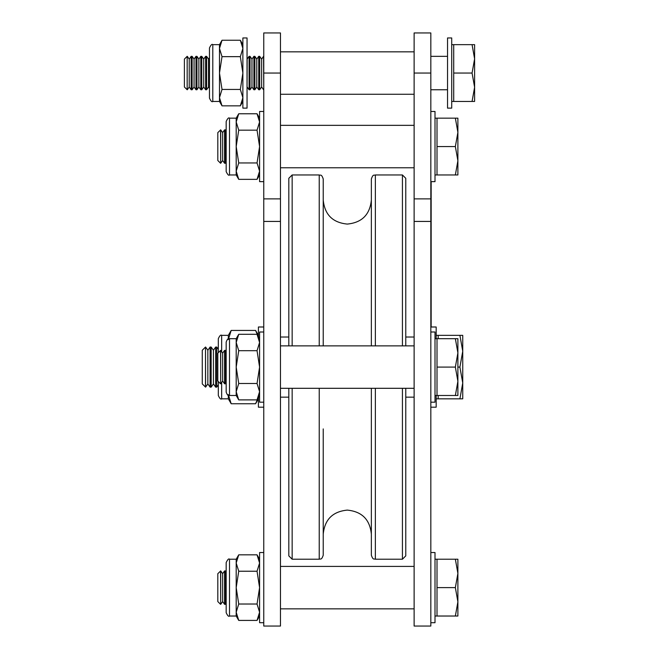 <?xml version="1.0" encoding="UTF-8"?>
<svg xmlns="http://www.w3.org/2000/svg" width="659" height="659" viewBox="0 0 659 659"><rect width="100%" height="100%" fill="white"/><g stroke="black" fill="none" stroke-linecap="round" stroke-linejoin="round"><path stroke-width="0.99" d="M323.231 428.91L323.231 555.216C321.361 560.661 320.447 558.453 319.228 559.219L319.228 388.308M319.228 345.876L319.228 174.956C320.447 175.731 321.361 173.515 323.231 178.968L323.231 345.876M371.355 345.876L371.355 178.968C373.225 173.515 374.139 175.731 375.358 174.956L375.358 345.876M402.427 345.876L402.427 174.956L405.771 178.301L405.771 345.876M288.815 345.876L288.815 178.301L292.159 174.956L292.159 345.876M292.159 388.308L292.159 559.219L319.228 559.219M292.159 559.219L288.815 555.883L288.815 388.308M405.771 388.308L405.771 555.883L402.427 559.219L402.427 388.308M375.358 388.308L375.358 559.219C374.139 558.453 373.225 560.661 371.355 555.216L371.355 388.308M280.462 367.088L280.462 626.05L263.757 626.05L263.757 32.95L280.462 32.95L280.462 367.088M430.829 367.088L430.829 626.05L414.124 626.05L414.124 32.95L430.829 32.95L430.829 367.088M447.535 37.958L447.535 108.134L451.712 108.134L451.712 37.958L447.535 37.958L451.712 37.958M430.829 181.645L435.006 181.645L435.006 111.47L430.829 111.47M430.829 622.706L435.006 622.706L435.006 552.539L430.829 552.539M430.829 402.179L435.006 402.179L435.006 332.004L430.829 332.004M247.051 108.134L242.874 108.134L242.874 37.958L247.051 37.958L247.051 108.134L242.874 108.134M263.757 111.47L259.58 111.47L259.58 181.645L263.757 181.645M263.757 332.004L259.58 332.004L259.58 402.179L263.757 402.179M263.757 552.539L259.58 552.539L259.58 622.706L263.757 622.706M209.463 98.109C210.872 101.181 211.984 102.302 212.799 101.445C211.984 102.302 210.872 101.181 209.463 98.109L209.463 47.983C210.872 44.911 211.984 43.799 212.799 44.647L212.799 101.445L219.488 101.445L219.488 97.647L222.017 89.443L240.337 89.443L242.874 97.647L240.337 105.844L222.017 105.844L219.488 97.647L219.488 44.647L222.017 40.248L240.337 40.248L242.874 48.453L240.337 56.649L242.874 73.05L240.337 89.443M222.017 89.443L219.488 73.05L222.017 56.649L219.488 48.453L222.017 40.248M222.017 56.649L240.337 56.649M229.505 395.491C228.475 394.667 228.129 397.13 226.169 392.154L226.169 342.029C228.129 337.054 228.475 339.517 229.505 338.685L229.505 395.491L236.194 395.491L236.194 391.685L238.731 383.489L257.043 383.489L259.58 391.685L257.043 399.889L238.731 399.889L236.194 391.685L236.194 338.685L238.731 334.294L257.043 334.294L259.58 342.491L257.043 350.695L259.58 367.088L257.043 383.489M238.731 383.489L236.194 367.088L238.731 350.695L236.194 342.491L238.731 334.294M238.731 350.695L257.043 350.695M229.505 174.956C228.797 175.854 227.676 174.742 226.169 171.62L226.169 121.495C227.577 118.422 228.698 117.31 229.505 118.159L229.505 174.956L236.194 174.956L236.194 171.159L238.731 162.954L257.043 162.954L259.58 171.159L257.043 179.355L238.731 179.355L236.194 171.159L236.194 118.159L238.731 113.76L257.043 113.76L259.58 121.964L257.043 130.161L259.58 146.562L257.043 162.954M238.731 162.954L236.194 146.562L238.731 130.161L236.194 121.964L238.731 113.76M238.731 130.161L257.043 130.161M229.505 616.025C228.698 616.873 227.577 615.761 226.169 612.681L226.169 562.564C227.676 559.442 228.797 558.33 229.505 559.219L229.505 616.025L236.194 616.025L236.194 612.219L238.731 604.023L257.043 604.023L259.58 612.219L257.043 620.416L238.731 620.416L236.194 612.219L236.194 559.219L238.731 554.829L257.043 554.829L259.58 563.025L257.043 571.229L259.58 587.622L257.043 604.023M238.731 604.023L236.194 587.622L238.731 571.229L236.194 563.025L238.731 554.829M238.731 571.229L257.043 571.229M187.164 89.756L184.396 86.988L184.396 59.104L187.164 56.336L187.164 89.756L187.164 56.336L189.224 59.104L189.224 86.988L187.288 89.756M191.159 56.336L189.224 59.104L191.159 56.336L191.159 89.756L192.115 89.756L192.115 56.336L191.159 56.336L192.115 56.336L194.051 59.104L194.051 86.988L192.115 89.756M195.987 56.336L194.051 59.104L195.987 56.336L195.987 89.756L196.942 89.756L196.942 56.336L195.987 56.336L196.942 56.336L198.878 59.104L198.878 86.988L196.942 89.756M200.814 56.336L198.878 59.104L200.814 56.336L200.814 89.756L201.769 89.756L201.769 56.336L200.814 56.336L201.769 56.336L203.705 59.104L203.705 86.988L201.769 89.756M205.641 56.336L203.705 59.104L205.641 56.336L205.641 89.756L206.596 89.756L206.596 56.336L205.641 56.336L206.596 56.336L208.532 59.104L208.532 86.988L206.596 89.756M247.141 59.104L249.077 56.336L247.141 59.104L247.051 87.12M249.077 56.336L249.077 89.756L250.033 89.756L250.033 56.336L249.077 56.336L250.033 56.336L251.969 59.104L251.969 86.988L250.033 89.756M253.904 56.336L251.969 59.104L253.904 56.336L253.904 89.756L254.86 89.756L254.86 56.336L253.904 56.336L254.86 56.336L256.796 59.104L256.796 86.988L254.86 89.756M258.732 56.336L256.796 59.104L258.732 56.336L258.732 89.756L259.687 89.756L259.687 56.336L258.732 56.336L259.687 56.336L261.623 59.104L261.623 86.988L259.687 89.756M263.559 56.336L261.623 59.104L263.559 56.336L263.757 89.756M451.712 101.445L453.713 101.445L453.713 44.647L472.066 44.647L474.604 58.849L472.066 73.05L474.604 87.252L474.604 44.647L472.066 44.647M451.712 44.647L453.713 44.647L451.712 44.647M430.829 89.756L447.535 89.756M430.829 56.336L447.535 56.336L430.829 56.336M474.604 101.445L474.604 87.252L472.066 101.445L474.604 101.445M453.713 101.445L472.066 101.445M453.713 73.05L472.066 73.05M184.396 59.104L187.164 56.336M220.584 129.848L220.699 163.267L220.699 129.848L217.816 132.616L217.816 160.499L220.584 163.267M222.643 160.499L224.579 163.267L224.579 129.848L222.643 132.616L222.643 160.499L220.699 163.267M224.579 163.267L225.526 163.267L225.526 129.848L224.579 129.848M435.006 174.956L437.008 174.956L437.008 118.159L455.361 118.159L457.89 132.36L455.361 146.562L457.89 160.755L457.89 118.159L455.361 118.159M435.006 118.159L437.008 118.159M457.89 174.956L457.89 160.755L455.361 174.956L457.89 174.956M437.008 174.956L455.361 174.956M437.008 146.562L455.361 146.562M220.584 350.382L220.699 383.802L220.699 350.382L217.816 353.15L217.816 381.034L220.584 383.802M222.643 381.034L224.579 383.802L224.579 350.382L222.643 353.15L222.643 381.034L220.699 383.802M224.579 383.802L225.526 383.802L225.526 350.382L224.579 350.382M435.006 395.491L437.008 395.491L437.008 338.685L455.361 338.685L457.89 352.886L455.361 367.088L457.89 381.289L457.89 338.685L455.361 338.685M435.006 338.685L437.008 338.685M457.89 395.491L457.89 381.289L455.361 395.491L457.89 395.491M437.008 395.491L455.361 395.491M437.008 367.088L455.361 367.088M220.584 570.916L220.699 604.328L220.699 570.916L217.816 573.684L217.816 601.568L220.584 604.328M222.643 601.568L224.579 604.328L224.579 570.916L222.643 573.684L222.643 601.568L220.699 604.328M224.579 604.328L225.526 604.328L225.526 570.916L224.579 570.916M435.006 616.025L437.008 616.025L437.008 559.219L455.361 559.219L457.89 573.421L455.361 587.622L457.89 601.824L457.89 559.219L455.361 559.219M435.006 559.219L437.008 559.219M457.89 616.025L457.89 601.824L455.361 616.025L457.89 616.025M437.008 616.025L455.361 616.025M437.008 587.622L455.361 587.622M430.829 407.188L436.176 407.188L436.176 395.491M430.829 326.996L436.176 326.996L436.176 338.685M263.757 326.996L258.41 326.996L258.41 336.667M263.757 407.188L258.41 407.188L258.41 397.517M218.318 352.647L218.318 338.685C219.653 335.686 220.765 334.574 221.655 335.349L221.655 351.749M228.335 338.899L228.335 335.349L231.177 330.439L255.577 330.439L257.875 335.736M228.335 339.599L231.177 330.439M221.655 382.434L221.655 398.835L228.335 398.835L231.177 403.745L255.577 403.745L257.875 398.448M231.177 403.745L228.335 394.584M228.335 398.835L228.335 395.285M221.655 398.835C220.765 399.609 219.653 398.489 218.318 395.491L218.318 381.536M205.501 347.046L205.592 387.138L202.272 383.917L202.272 350.267L205.501 347.046L205.501 387.138M205.592 347.046L207.849 350.267L207.849 383.917L210.097 387.138L211.16 387.138L211.16 347.046L210.097 347.046L210.097 387.138M211.16 347.046L213.417 350.267L213.417 383.917L215.666 387.138L216.729 387.138L216.729 347.046L215.666 347.046L215.666 387.138M436.176 335.349L459.9 335.349L462.742 351.222L462.742 335.349L459.9 335.349M436.176 398.835L438.177 398.835L438.177 395.491M438.177 338.685L438.177 335.349M462.742 382.961L462.742 351.222L459.9 367.088L462.742 382.961L459.9 398.835L462.742 398.835L462.742 382.961M457.89 367.088L459.9 367.088M438.177 398.835L459.9 398.835M431.159 181.645L431.159 326.996M280.462 73.05L263.757 73.05M280.462 198.878L263.757 198.878M280.462 221.432L263.757 221.432M430.829 73.05L414.124 73.05M430.829 198.878L414.124 198.878M430.829 221.432L414.124 221.432M371.355 200.023C369.921 214.636 361.906 222.651 347.293 224.076C332.68 222.651 324.665 214.636 323.231 200.023M371.355 534.161C369.921 519.547 361.906 511.524 347.293 510.107C332.68 511.532 324.665 519.547 323.231 534.161M402.427 174.956L375.358 174.956M319.228 174.956L292.159 174.956M402.427 559.219L375.358 559.219M288.815 337.021L280.462 337.021M288.815 397.163L280.462 397.163M414.124 337.021L405.771 337.021M414.124 397.163L405.771 397.163M280.462 125.342L414.124 125.342M280.462 167.773L414.124 167.773M280.462 388.308L414.124 388.308M280.462 345.876L414.124 345.876M280.462 608.842L414.124 608.842M280.462 566.402L414.124 566.402M280.462 51.83L414.124 51.83M280.462 94.262L414.124 94.262M209.463 47.983C210.872 44.911 211.984 43.799 212.799 44.647L219.488 44.647M219.488 101.445L222.017 105.844M242.874 101.445L240.337 105.844M242.874 44.647L240.337 40.248M229.505 338.685L236.194 338.685M236.194 395.491L238.731 399.889M259.58 395.491L257.043 399.889M259.58 338.685L257.043 334.294M229.505 118.159L236.194 118.159M236.194 174.956L238.731 179.355M259.58 174.956L257.043 179.355M259.58 118.159L257.043 113.76M229.505 559.219L236.194 559.219M236.194 616.025L238.731 620.416M259.58 616.025L257.043 620.416M259.58 559.219L257.043 554.829M208.532 59.104L209.463 57.778L208.532 59.104L206.596 56.336M261.623 86.988L263.559 89.756M256.796 86.988L258.732 89.756M251.969 86.988L253.904 89.756M247.141 86.988L249.077 89.756M208.532 86.988L209.463 88.314M203.705 86.988L205.641 89.756M198.878 86.988L200.814 89.756M194.051 86.988L195.987 89.756M189.224 86.988L191.159 89.756M189.224 59.104L187.288 56.336M194.051 59.104L192.115 56.336M198.878 59.104L196.942 56.336M203.705 59.104L201.769 56.336M251.969 59.104L250.033 56.336M256.796 59.104L254.86 56.336M261.623 59.104L259.687 56.336M222.643 132.616L220.699 129.848M226.169 130.762L225.526 129.848M226.169 162.353L225.526 163.267M222.643 353.15L220.699 350.382M226.169 351.296L225.526 350.382M226.169 382.887L225.526 383.802M222.643 573.684L220.699 570.916M226.169 571.831L225.526 570.916M226.169 603.422L225.526 604.328M221.655 335.349L228.335 335.349M258.41 398.835L255.577 403.745M258.41 335.349L255.577 330.439M207.849 383.917L205.592 387.138M213.417 383.917L211.16 387.138M218.318 384.872L216.729 387.138M218.318 349.311L216.729 347.046M213.417 350.267L215.666 347.046M207.849 350.267L210.097 347.046"/></g></svg>
